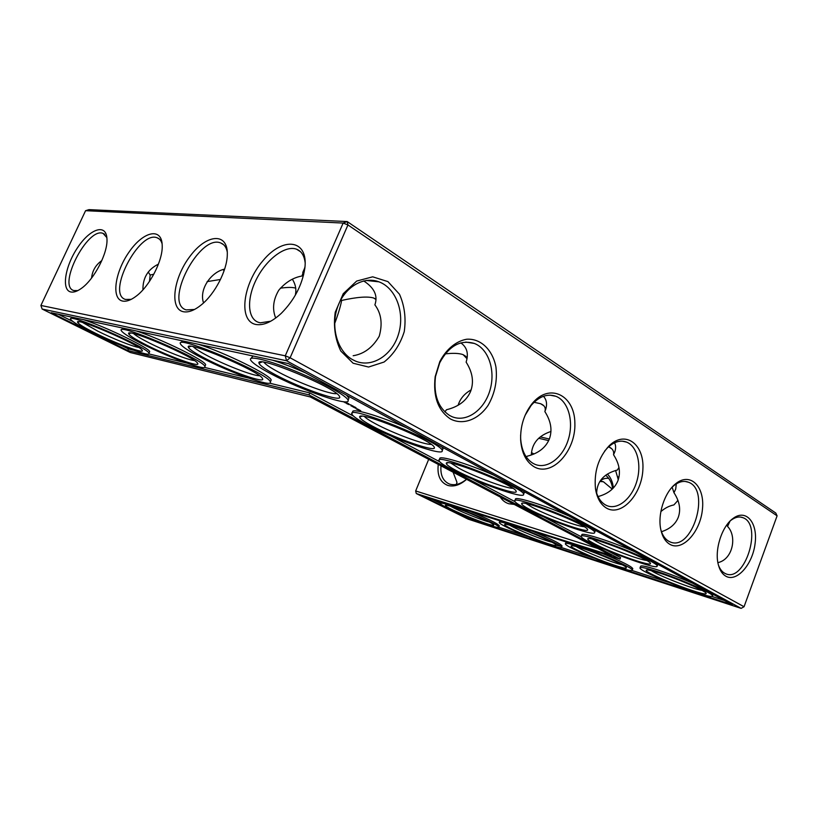 <?xml version="1.0" encoding="UTF-8"?>
<svg xmlns="http://www.w3.org/2000/svg" width="818" height="818" viewBox="0 0 818 818"><rect width="100%" height="100%" fill="white"/><g stroke="black" fill="none" stroke-linecap="round" stroke-linejoin="round"><path stroke-width="1.23" d="M540.258 436.914L549.348 439.021M85.573 210.696L343.141 223.069L285.257 355.82L286.556 360.748L290.114 357.773L347.947 224.95L343.141 223.069L347.19 221.555L347.947 224.95L777.1 515.841L775.801 513.05L347.19 221.555L88.947 209.633L85.573 210.696L40.9 305.451L285.257 355.82L290.114 357.773L744.053 606.731L741.118 608.367L286.556 360.748L42.117 309.04L130.287 352.517L310.319 396.965L611.353 555.596L416.26 493.53L468.254 519.174L741.118 608.367M453.1 472.211L456.986 482.364L456.413 484.45M456.362 484.46L456.986 482.364M466.485 479.256C460.8 483.959 455.319 485.606 450.043 484.215L449.01 483.847C442.896 480.882 440.227 474.88 441.014 465.841M538.684 438.274L548.663 440.595M450.524 506.209C457.671 510.452 481.25 520.084 489.368 522.058M466.597 479.317C460.176 484.982 453.939 487.027 447.896 485.452C440.207 482.426 437.006 475.411 438.274 464.389M509.675 525.166C516.904 529.655 543.479 540.371 551.905 542.181M428.683 459.338L415.667 490.964L597.866 548.489M607.416 474.041C610.831 477.61 612.815 482.262 613.357 487.988M514.185 504.399L508.827 503.755C505.227 502.63 502.385 500.401 500.299 497.078M531.455 452.63L534.021 453.97M617.764 476.659L618.193 479.982M183.702 311.791C169.183 309.49 173.283 277.926 190.134 256.136C206.688 233.743 228.273 232.015 227.292 254.95C227.026 270.472 215.062 293.662 201.637 304.603C194.817 310.186 188.846 312.588 183.702 311.791M256.218 324.531C238.007 321.597 242.609 284.194 263.007 260.656C283.059 236.218 308.519 239.245 304.848 268.171C302.19 285.053 294.347 300.104 281.32 313.304C272.036 321.863 263.672 325.595 256.218 324.531M122.864 301.116C110.962 299.245 114.868 271.883 129.275 251.75C143.457 231.187 162.005 226.995 162.209 245.625C162.905 260.472 149.714 286.157 136.228 296.136C131.064 300.053 126.616 301.709 122.864 301.116M71.084 292.026C61.135 290.472 64.939 266.31 77.567 247.67C90 228.703 106.176 223.15 106.933 238.58C108.232 252.353 94.326 279.48 81.35 288.406C77.352 291.28 73.927 292.486 71.084 292.026M777.1 515.841L744.053 606.731M725.76 576.158C736.66 582.651 752.642 564.502 755.086 543.602C758 522.63 745.996 508.356 732.918 518.551C721.762 526.526 714.278 550.177 718.357 564.778C719.809 570.32 722.284 574.113 725.76 576.158M669.83 544.307C665.412 541.68 662.416 536.823 660.842 529.727C657.416 514.737 664.308 492.968 675.218 484.133C689.84 471.485 704.911 486.035 702.468 508.939C700.597 531.72 682.498 551.833 669.83 544.307M606.486 508.111C600.709 504.634 597.048 498.223 595.504 488.908C593.868 471.966 598.367 457.63 609.021 445.912C625.167 429.777 644.461 444.072 642.887 469.276C642.048 494.297 621.383 516.956 606.486 508.111M534.082 466.751C526.148 461.843 521.669 452.978 520.657 440.156C520.228 426.28 524.001 414.153 531.986 403.795C549.195 382.262 574.747 394.982 574.87 423.151C575.964 450.963 551.997 477.364 534.082 466.751M450.534 419.02C438.07 410.687 432.947 396.577 435.166 376.689L439.787 361.628C446.219 349.245 456.137 341.065 466.689 339.235C480.759 338.263 492.62 349.828 495.923 366.914C497.518 380.595 494.921 393.397 488.121 405.309C478.438 419.654 463.06 425.503 450.534 419.02M353.11 363.223L340.83 351.075C335.155 339.368 333.284 326.433 335.216 312.282L343.233 293.713L356.689 281.055L372.691 276.821L387.936 281.617L399.47 294.224C404.573 305.758 406.157 318.222 404.245 331.627C400.206 344.429 393.499 354.562 384.092 362.026L368.57 367.037L353.11 363.223M608.653 446.751C612.549 448.54 614.185 451.209 613.541 454.747L614.829 451.73C615.985 448.264 615.882 445.289 614.522 442.804M618.96 467.487L617.365 470.033C603.96 473.622 597.058 481.311 596.639 493.121M672.12 487.191L673.971 492.712L675.719 489.041L676.281 483.878M444.88 411.904L446.505 409.736C458.53 406.771 466.546 400.697 470.544 391.525C474.113 382.18 472.64 372.384 466.117 362.118L466.291 361.587C468.724 353.458 466.904 347.221 460.851 342.885M445.217 353.887C453.203 352.967 459.174 353.223 463.121 354.654L467.017 358.703M534.062 402.282L540.616 403.724C544.614 405.401 546.035 408.018 544.86 411.587L545.626 409.573C547.354 404.112 546.629 399.685 543.438 396.28M223.109 269.664L224.091 270.738M207.128 281.617L220.482 279.47M292.415 279.255C295.533 284.388 296.545 289.398 295.441 294.306L295.646 294.644M280.38 288.171C287.558 287.2 292.629 287.179 295.595 288.13L295.687 288.161M304.971 266.985L301.965 276.014L303.631 274.828M363.652 280.922C374.337 287.783 378.08 295.768 374.889 304.858C381.28 313.366 382.722 323.826 379.235 336.239C372.701 347.486 364.01 353.989 353.161 355.738M341.004 299.429L341.658 300.441C356.924 297.046 367.579 296.228 373.621 297.997L375.636 299.051M148.222 272.046L150.175 275.012L153.825 274.224M612.253 489.113L603.418 481.761L599.829 481.465C602.263 478.959 605.208 477.937 608.704 478.366M727.284 524.328L727.55 526.434L730.024 521.138M678.122 500.913L677.437 500.78M677.938 500.401L673.909 504.921C669.257 505.851 664.911 508.08 660.852 511.618M452.589 506.843C447.978 505.381 445.575 504.9 445.401 505.391C444.031 507.6 495.769 528.551 493.643 524.9C493.847 523.254 466.28 511.107 452.589 506.843M513.326 526.271C507.825 524.532 504.941 523.939 504.655 524.491C502.845 526.843 558.019 548.939 556.066 545.044C556.414 543.305 528.367 530.954 513.326 526.271M415.667 490.964L416.26 493.53M605.668 475.227C609.574 478.407 611.884 482.917 612.61 488.755M615.576 470.483L618.296 479.675M42.117 309.04L40.9 305.451M194.52 309.46L186.187 309.899C163.303 303.386 199.531 233.611 220.799 243.007C224.152 244.285 226.31 247.271 227.271 251.964M270.809 321.188L260.349 322.824L258.416 322.323C247.087 318.447 246.709 297.578 256.934 278.243C266.985 258.836 285.502 244.96 296.586 249.214C301.484 251.167 304.347 255.748 305.175 262.967M131.269 299.337L125.491 299.449C106.074 294.112 139.285 229.848 157.23 237.823C159.602 238.703 161.228 240.717 162.117 243.866M77.843 290.584L73.784 290.543C57.086 286.116 87.792 226.555 103.129 233.427L106.851 237.598M718.439 565.105C719.85 568.919 721.875 571.608 724.503 573.142L725.423 573.612C744.83 583.357 763.143 524.696 742.989 517.702C739.278 516.25 735.31 517.078 731.077 520.207L730.413 520.729M671.977 487.334L673.551 485.882C678.746 481.638 683.715 480.422 688.449 482.231C711.302 490.135 691.803 552.641 669.748 541.741L668.623 541.168C665.054 539.062 662.478 535.309 660.883 529.921M604.563 451.168L607.641 447.702C614.062 441.7 620.381 439.839 626.619 442.129C637.406 446.372 641.936 465.186 636.588 482.068C631.404 499.031 617.447 510.289 606.741 505.565L605.33 504.849C600.269 501.802 596.966 496.291 595.412 488.295M525.125 415.278L531.076 405.524C539.011 396.423 547.293 393.346 555.923 396.301C568.367 401.106 573.991 421.526 568.295 439.614C562.794 457.794 547.15 469.624 534.819 464.256L533.019 463.356C525.718 458.816 521.608 450.667 520.677 438.898L520.616 435.268M449.603 415.483C438.151 407.793 433.438 394.828 435.483 376.597L439.726 362.763C448.929 345.902 460.452 339.46 474.297 343.427C488.806 348.897 495.872 371.208 489.829 390.718C484.011 410.319 466.311 422.814 451.945 416.648L449.603 415.483M352.364 359.542C337.517 351.239 330.472 327.374 337.476 307.343C344.306 287.241 363.407 275.87 378.939 281.832C396.014 288.079 404.992 312.599 398.632 333.734C392.538 354.971 372.394 368.202 355.503 361.096L352.364 359.542M531.332 455.012C531.833 443.53 538.377 435.677 550.954 431.464M526.547 457.344L527.058 456.239L526.567 457.374M544.86 411.587C551.046 421.229 552.518 430.421 549.287 439.174C545.647 447.773 538.234 453.458 527.058 456.239M613.541 454.747C619.42 463.816 620.882 472.477 617.927 480.718C614.696 488.581 608.06 493.868 598.04 496.567M673.971 492.712C679.564 501.291 681.005 509.471 678.296 517.252C675.545 524.164 669.942 528.99 661.465 531.72M341.658 300.441C340.523 306.423 338.192 314.153 334.644 323.631M458.121 405.258C460.125 398.714 464.481 393.591 471.158 389.869M142.935 289.838C142.731 277.885 147.894 269.316 158.436 264.132M203.539 302.926C198.713 288.846 211.76 271.648 224.623 269.132M275.707 318.038C272.097 309.132 273.12 299.869 278.774 290.226C285.533 282.282 293.263 277.537 301.965 276.014M91.555 278.069C92.362 270.635 95.798 264.807 101.841 260.574M150.175 275.012L149.489 281.402M717.897 562.631C732.805 559.532 737.315 536.271 727.55 526.434M448.97 505.043C443.182 503.213 440.309 502.661 440.34 503.397C439.869 506.454 500.095 530.841 498.765 527.027C499.89 525.35 465.81 510.268 448.97 505.043M576.117 546.496C583.449 551.25 613.469 563.173 622.253 564.788M509.686 524.42C502.804 522.252 499.328 521.577 499.266 522.395C498.397 525.657 562.518 551.332 561.537 547.283C562.917 545.524 528.213 530.187 509.686 524.42M732.325 604.788L468.417 518.663L423.397 496.444L620.013 559.123L308.948 394.879L127.72 350.493L51.227 312.732L288.417 363.581L732.325 604.788M584.042 526.669C576.762 526.332 546.076 514.849 532.385 507.405L526.352 503.694M512.855 488.295C506.066 488.489 474.675 476.792 459.215 468.407L451.015 463.192M646.609 560.442C638.838 559.624 609.021 548.397 596.864 541.772L592.559 539.215M651.261 570.637C658.695 575.708 692.795 588.991 701.997 590.381M431.188 444.358C424.89 445.094 392.967 433.243 375.493 423.775C369.726 420.687 366.055 418.284 364.48 416.566M336.617 393.601C330.769 394.869 298.529 382.896 278.744 372.21C270.625 367.855 265.686 364.542 263.948 362.272M138.692 347.445C132.588 346.525 112.567 338.54 97.741 331.126L82.741 322.558M194.387 360.523C188.304 360.104 165.185 351.055 148.866 342.732C141.197 338.836 136.125 335.809 133.671 333.672M259.47 375.718C253.468 376.004 226.412 365.656 208.437 356.259C200.482 352.108 195.43 348.938 193.283 346.72M469.767 511.219C487.63 518.622 497.467 523.459 499.277 525.749L499.205 525.923M440.432 503.182L440.871 502.007M581.71 548.142C575.105 546.056 571.588 545.32 571.138 545.933C568.755 548.428 628.05 571.854 626.353 567.702C626.905 565.882 598.306 553.326 581.71 548.142M532.324 531.168C550.586 538.714 560.504 543.633 562.068 545.933L562.007 546.087M560.596 546.22L556.046 545.228M499.348 522.191L499.91 520.831M724.421 600.494L711.588 596.322M668.429 582.293L631.823 570.402M593.776 558.04L561.383 547.508M527.61 536.526L498.745 527.15M468.417 518.663L468.898 517.477M127.72 350.493L128.426 348.949L122.056 345.799M72.69 321.372L58.323 314.255M308.948 394.879L309.787 392.926L269.541 383.161M248.662 378.1L204.572 367.415M186.76 363.09L148.917 353.918M133.538 350.186L128.426 348.949M620.013 559.123L620.586 557.6L606.751 550.258M581.261 536.761L543.796 516.915M514.992 501.649L472.507 479.133M439.706 461.751L391.096 436.004M353.396 416.025L309.787 392.926M440.34 503.315L432.006 499.184M529.45 509.338C524.113 506.495 521.506 504.604 521.628 503.673C520.688 498.622 587.989 525.054 587.569 529.635C589.676 534.011 547.508 519.164 529.45 509.338M456.199 470.534C449.624 467.027 446.331 464.655 446.321 463.428C444.777 457.415 515.953 485.718 516.127 491.25C518.786 496.291 476.424 481.505 456.199 470.534M594.032 543.551C589.635 541.209 587.539 539.686 587.743 538.97C587.212 534.675 651.261 559.604 650.422 563.428C652.11 567.252 610.228 552.385 594.032 543.551M659.308 572.958C651.281 570.422 646.936 569.502 646.261 570.187C643.112 572.794 707.417 597.805 706.128 593.408C706.926 591.506 677.703 578.725 659.308 572.958M372.394 426.127C364.194 421.751 359.961 418.744 359.705 417.088C357.292 409.849 433.213 440.575 434.235 447.293C437.62 453.141 395.176 438.458 372.394 426.127M275.584 374.838C265.196 369.286 259.664 365.39 258.979 363.141C255.308 354.306 337.251 388.243 339.47 396.485C343.836 403.325 301.392 388.765 275.584 374.838M95.502 333.253C84.704 327.875 78.753 324.255 77.638 322.394C73.845 316.331 139.735 344.777 142.138 350.196C145.778 354.511 116.984 343.989 95.502 333.253M146.381 345.002C135.614 339.531 129.714 335.809 128.692 333.826C124.817 326.995 195.093 357.057 197.567 363.243C201.484 368.243 169.214 356.648 146.381 345.002M205.655 358.693C195.011 353.161 189.244 349.337 188.355 347.221C184.5 339.48 260.012 371.352 262.445 378.478C266.627 384.296 229.94 371.392 205.655 358.693M251.463 357.773L253.12 356.014M272.65 360.206C282.609 363.427 293.58 367.66 305.554 372.896M346.495 395.145L348.969 398.161L348.437 399.409M347.803 403.274L346.699 402.926L347.773 403.284M348.1 403.509L348.959 403.908L348.1 403.571M343.202 401.689L345.85 402.661L343.059 401.669M345.002 402.681L346.597 403.069L345.032 402.62M346.587 403.56L348.396 404.041L346.607 403.509M350.124 404.736L351.587 405.309L350.145 404.705M351.597 405.564L352.425 405.769L351.617 405.524M352.65 405.902L353.356 406.26L352.65 405.902M354.112 406.883L354.971 407.139L354.163 406.771M349.266 404.675L347.292 403.908L349.286 404.634M351.075 405.943L352.67 406.331L351.096 405.871M352.425 406.638L353.918 407.006L352.456 406.577M354.838 407.18L355.789 407.569L354.838 407.18M356.045 407.722L355.247 407.507L356.045 407.722M355.472 408.11L353.458 407.18L355.472 408.11M358.049 409.798L356.208 408.908L357.21 408.836L360.769 410.748L358.1 409.685M352.323 413.11L352.722 412.16C350.421 407.436 378.601 415.452 406.802 427.916M441.771 446.914L443.008 448.734L442.691 449.522M439.276 460.023L439.767 458.837C437.998 454.757 466.812 463.274 493.571 475.064M523.776 491.465L524.134 492.998M181.432 342.19L182.25 340.82M198.529 344.317C225.563 352.865 271.065 375.452 271.177 380.053L270.686 381.178M514.9 500.688L515.422 499.369C514.062 495.81 543.316 504.737 568.755 515.913M595.105 530.228L595.187 531.056M581.291 536.281L581.823 534.9C580.749 531.772 610.3 541.035 634.523 551.649M640.065 567.712L640.596 566.322C641.015 565.279 646.251 566.332 656.312 569.481C667.825 573.193 679.901 577.753 692.549 583.173M602.886 553.663C621.557 561.363 631.527 566.363 632.805 568.653L632.754 568.766M565.442 543.551L566.26 541.986M122.24 329.092L122.588 328.028M136.371 330.983C160.911 338.846 205.328 360.646 205.655 364.746L205.226 365.718M71.585 317.936L71.667 317.118M83.497 319.654C105.941 326.924 149.244 347.967 149.704 351.617L149.326 352.456M578.091 546.26C569.809 543.653 565.565 542.804 565.371 543.725C563.96 547.191 632.743 574.369 632.253 570.095C633.95 568.254 598.551 552.641 578.091 546.26M524.338 507.804C518.183 504.532 514.982 502.293 514.747 501.076C511.454 493.888 597.181 527.538 594.625 532.518C595.494 537.078 545.759 519.43 524.338 507.804M451.107 469.082C443.53 465.064 439.501 462.252 439.021 460.657C434.716 452.129 525.677 488.295 523.592 494.358C524.962 499.634 475.064 482.047 451.107 469.082M588.929 541.956C583.858 539.266 581.281 537.457 581.199 536.506C578.653 530.391 659.983 562.027 657.13 566.138C657.631 570.105 608.183 552.426 588.929 541.956M655.719 571.046C645.668 567.876 640.433 566.813 640.024 567.845C637.887 571.485 712.345 600.473 712.529 595.974C714.646 594.062 678.449 578.142 655.719 571.046M367.384 424.818C357.936 419.798 352.783 416.219 351.904 414.092C346.178 403.847 443.55 443.244 442.211 450.687C444.256 456.833 394.307 439.348 367.384 424.818M270.738 373.714C258.785 367.354 252.046 362.732 250.543 359.848C248.365 355.196 269.49 360.401 296.382 371.566C323.253 382.671 347.231 396.147 348.079 400.258C351.075 407.456 301.177 390.094 270.738 373.714M92.485 332.558C79.908 326.3 72.69 321.965 70.829 319.562C64.101 311.085 147.946 347.292 148.968 353.233C151.995 357.814 117.915 345.247 92.485 332.558M142.894 344.194C130.389 337.865 123.232 333.417 121.432 330.85C114.305 321.269 204.05 359.664 204.878 366.495C208.028 371.771 169.888 357.936 142.894 344.194M201.565 357.742C189.255 351.372 182.261 346.822 180.573 344.102C173.089 333.192 269.889 374.071 270.339 381.965C273.509 388.1 230.247 372.701 201.565 357.742M357.568 409.634L359.644 410.145L357.609 409.45M353.131 406.168L352.456 405.892L353.141 406.147M355.257 407.405L354.654 407.17L355.257 407.384M456.873 482.681L456.597 483.356M304.92 267.547L302.732 272.537M601.414 481.25L603.418 481.761M618.06 478.09L617.794 476.771M731.077 520.207L732.918 518.551M673.551 485.882L675.218 484.133M607.641 447.702L609.021 445.912M520.677 438.898L520.657 440.156M531.076 405.524L531.986 403.795M439.726 362.763L439.787 361.628M540.616 403.724L543.786 405.728M622.242 441.168L626.619 442.129M608.623 446.781L611.711 448.745M685.177 481.444L688.449 482.231M373.621 297.997L375.636 299.265M465.728 342.077L474.297 343.427M463.121 354.654L466.035 356.505M549.911 395.145L555.923 396.301M159.275 239.009L157.23 237.823M223.559 244.674L220.799 243.007M296.586 249.214L300.441 251.658M366.178 280.451L378.939 281.832M104.684 234.296L103.129 233.427M677.396 500.81L678.163 501.015M740.474 517.058L742.989 517.702M498.765 527.027L499.277 525.749M561.537 547.283L562.068 545.933M522.63 503.254L521.628 503.673M447.732 462.835L446.321 463.428M588.449 538.673L587.743 538.97M361.709 416.28L359.705 417.088M261.832 362.037L258.979 363.141M79.254 321.822L77.638 322.394M130.645 333.12L128.692 333.826M190.717 346.341L188.355 347.221M348.079 400.258L348.969 398.161M442.211 450.687L443.008 448.734M523.592 494.358L524.328 492.518M270.339 381.965L271.177 380.053M594.625 532.518L595.289 530.79M657.13 566.138L657.744 564.502M712.529 595.974L713.102 594.42M632.253 570.095L632.805 568.653M204.878 366.495L205.655 364.746M148.968 353.233L149.704 351.617"/></g></svg>
